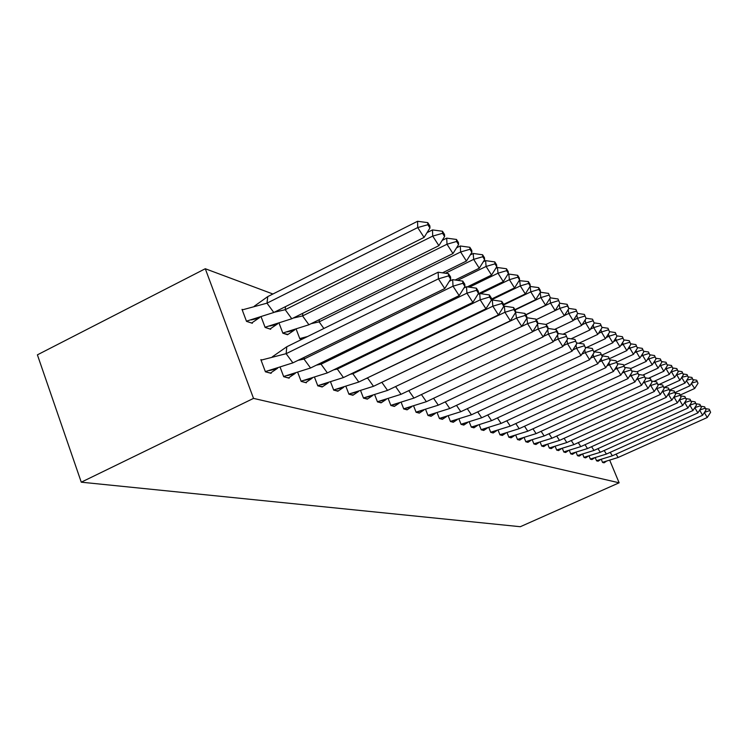 <?xml version="1.0" encoding="UTF-8"?>
<svg xmlns="http://www.w3.org/2000/svg" width="748" height="748" viewBox="0 0 748 748"><rect width="100%" height="100%" fill="white"/><g stroke="black" fill="none" stroke-linecap="round" stroke-linejoin="round"><path stroke-width="1.12" d="M609.788 460.394L619.129 482.797L520.299 526.714L81.27 482.189L37.4 354.842L205.289 268.738L272.926 294.001M205.289 268.738L253.525 398.385L81.27 482.189M619.129 482.797L253.525 398.385M242.904 309.672L242.015 309.373L246.513 321.369L252.338 323.267L252.132 322.715M261.819 359.9L260.856 359.629L265.418 371.793L271.141 373.327L270.935 372.775M261.192 317.021L265.129 327.446L270.683 329.26L270.477 328.718M280.21 367.418L283.707 376.712L289.167 378.179L288.962 377.637M279.116 323.314L282.884 333.243L287.98 334.45M297.798 372.56L301.154 381.396L306.362 382.798L306.156 382.275M296.227 329.307L299.836 338.769L301.734 339.396M314.59 377.45L317.806 385.875L322.584 386.707M330.635 382.116L333.72 390.157L338.283 390.942M345.987 386.576L348.942 394.252L353.308 394.991M360.676 390.83L363.519 398.17L367.698 398.871M374.757 394.897L377.488 401.928L381.489 402.592M388.268 398.796L390.895 405.538L394.729 406.164M401.227 402.536L403.761 408.997L407.445 409.595M413.691 406.117L416.122 412.326L419.665 412.887M425.659 409.558L428.015 415.523L431.418 416.056M437.187 412.868L439.459 418.6L442.732 419.104M448.286 416.047L450.474 421.563L453.625 422.05M458.982 419.114L461.095 424.415L464.134 424.883M469.295 422.059L471.343 427.173L474.26 427.613M479.244 424.892L481.226 429.829L484.04 430.25M488.846 427.632L490.763 432.391L493.484 432.793M498.131 430.278L499.982 434.878L502.609 435.252M507.097 432.83L508.892 437.271L511.436 437.636M515.774 435.299L517.523 439.59L519.972 439.936M524.17 437.683L525.863 441.834L528.238 442.161M532.305 439.983L533.941 444.003L536.241 444.321M540.178 442.218L541.767 446.117L543.992 446.416M547.807 444.377L549.359 448.155L551.51 448.445M555.212 446.472L556.718 450.128L558.803 450.408M562.393 448.501L563.852 452.054L565.871 452.316M569.359 450.474L570.78 453.914L572.744 454.167M576.128 452.381L577.512 455.728L579.41 455.962M582.701 454.232L584.048 457.486L585.899 457.711M589.087 456.037L590.396 459.188L592.192 459.412M595.305 457.785L596.577 460.852L598.316 461.058M601.345 459.487L602.579 462.47L604.281 462.666M438.15 272.207L448.454 273.665L448.566 275.881L438.421 278.845L444.761 288.56L292.898 362.864L286.129 353.682L438.421 278.845L438.15 272.207L286.793 346.754L286.129 353.682L261.061 360.153M272.281 356.861L286.793 346.754M448.566 275.881L450.67 279.126L450.558 276.91L448.454 273.665M444.761 288.56L450.67 279.126M265.39 371.709L270.467 373.074L277.601 368.24M292.898 362.864L265.344 371.578M429.941 228.009L424.088 237.415L273.796 312.477L266.989 303.164L417.711 227.57L417.571 221.286L427.763 222.633L427.828 224.727L429.941 228.009L429.876 225.915L427.763 222.633M424.088 237.415L417.711 227.57L427.828 224.727M259.799 317.461L251.665 323.014L246.503 321.331M246.438 321.173L273.796 312.477M242.221 309.906L266.989 303.164L267.765 296.591L417.571 221.286M267.765 296.591L254.273 306.222M304.137 357.366L304.006 359.059L453.026 286.185L452.68 279.659L449.296 281.313M452.68 279.659L462.76 281.098L462.89 283.277L464.929 286.428L464.789 284.249L462.76 281.098M298.078 360.33L304.006 359.059L310.551 367.997L459.16 295.628L453.026 286.185L462.89 283.277M459.16 295.628L464.929 286.428M283.679 376.627L288.513 377.927L295.292 373.336M310.551 367.997L283.632 376.496M321.135 362.845L321.051 364.173L466.93 293.169L466.509 286.755L463.928 288.017M466.509 286.755L476.383 288.176L476.541 290.317L478.505 293.384L478.346 291.243L476.383 288.176M316.348 365.174L321.051 364.173L327.381 372.897L472.867 302.37L466.93 293.169L476.541 290.317M472.867 302.37L478.505 293.384M301.126 381.321L305.717 382.565L312.178 378.198M327.381 372.897L301.07 381.19M337.367 368.053L337.311 369.063L480.188 299.836L479.702 293.534L477.85 294.431M479.702 293.534L489.37 294.936L489.547 297.031L491.455 300.023L491.277 297.919L489.37 294.936M333.72 369.821L337.311 369.063L343.444 377.562L485.938 308.793L480.188 299.836L489.547 297.031M485.938 308.793L491.455 300.023M317.778 385.809L322.154 386.978L328.316 382.826M343.444 377.562L317.722 385.669M352.888 373.009L352.86 373.738L492.848 306.194L492.296 299.995L491.118 300.565M492.296 299.995L501.768 301.379L501.973 303.445L503.815 306.353L503.619 304.286L501.768 301.379M350.27 374.271L352.86 373.738L358.797 382.032L498.42 314.927L492.848 306.194L501.973 303.445M498.42 314.927L503.815 306.353M333.692 390.082L337.862 391.213L343.743 387.258M358.797 382.032L333.636 389.951M367.736 377.74L504.937 312.262L504.339 306.175L503.759 306.456M504.339 306.175L513.614 307.54L513.839 309.569L515.634 312.412L515.409 310.373L513.614 307.54M366.043 378.553L367.726 378.208L373.486 386.305L510.342 320.78L504.937 312.262L513.839 309.569M510.342 320.78L515.634 312.412M348.914 394.177L352.897 395.253L358.516 391.485M373.486 386.305L348.867 394.046M444.602 236.499L438.889 245.671L291.776 318.76L285.203 309.7L432.718 236.097L432.494 229.917L442.461 231.244L442.554 233.311L444.602 236.499L444.508 234.442L442.461 231.244M438.889 245.671L432.718 236.097L442.554 233.311M277.779 323.734L270.028 329.008L265.11 327.4M265.054 327.25L291.776 318.76M427.071 232.628L432.494 229.917M274.161 312.29L285.203 309.7L285.512 306.624M458.571 244.596L452.979 253.544L308.924 324.763L302.566 315.927L447.005 244.222L446.706 238.144L456.476 239.454L456.589 241.482L458.571 244.596L458.449 242.567L456.476 239.454M452.979 253.544L447.005 244.222L456.589 241.482M294.936 329.709L287.541 334.73L282.866 333.197M282.809 333.047L308.924 324.763M442.171 240.398L446.706 238.144M293.104 318.106L302.566 315.927L302.79 313.29M471.894 252.31L471.745 250.318L469.838 247.289L469.978 249.28L471.894 252.31L466.425 261.052L442.498 272.824M466.425 261.052L460.637 251.973L319.144 321.874L323.875 328.494M301.781 339.377L299.826 338.732M299.761 338.582L307.596 336.507M456.551 247.831L460.272 245.989L469.838 247.289M469.978 249.28L460.637 251.973L460.272 245.989M311.093 323.688L319.144 321.874L319.303 319.63M484.62 259.678L484.452 257.714L482.591 254.769L482.759 256.732L484.62 259.678L479.262 268.214L455.177 280.014M479.262 268.214L473.652 259.369L445.462 273.244M470.249 254.946L473.222 253.479L482.591 254.769M482.759 256.732L473.652 259.369L473.222 253.479M496.775 266.727L496.597 264.792L494.793 261.912L494.97 263.848L496.775 266.727L491.539 275.068L467.332 286.877M491.539 275.068L486.097 266.447L457.654 280.369M483.311 261.772L485.602 260.641L494.793 261.912M494.97 263.848L486.097 266.447L485.602 260.641M381.966 382.247L516.503 318.078L515.606 312.206M515.849 312.084L524.956 313.431L525.19 315.422L526.929 318.199L526.695 316.198L524.956 313.431M381.115 382.658L381.957 382.48L387.548 390.4L521.749 326.39L516.503 318.078L525.19 315.422M521.749 326.39L526.929 318.199M363.491 398.104L367.305 399.133L372.672 395.533M387.548 390.4L363.444 397.973M508.416 273.469L508.21 271.561L506.461 268.756L506.658 270.654L508.416 273.469L503.282 281.622L478.262 293.777M503.282 281.622L498 273.207L469.37 287.167M495.784 268.317L497.448 267.504L506.461 268.756M506.658 270.654L498 273.207L497.448 267.504M395.514 386.604L527.574 323.641L526.882 317.741L535.811 319.069L536.054 321.032L537.747 323.744L537.494 321.78L535.811 319.069M395.599 386.585L401.031 394.318L532.679 331.757L527.574 323.641L536.054 321.032M532.679 331.757L537.747 323.744M377.469 401.863L381.106 402.845L386.249 399.404M401.031 394.318L377.413 401.732M519.561 279.92L519.336 278.041L517.644 275.301L517.859 277.181L519.561 279.92L514.53 287.905L491.38 299.106M514.53 287.905L509.397 279.687L480.618 293.665M507.705 274.6L508.799 274.067L517.644 275.301M517.859 277.181L509.397 279.687L508.799 274.067M532.828 331.514L538.186 328.97L537.56 324.043M537.681 323.201L546.208 324.473L546.47 326.409L548.116 329.055L547.854 327.119L546.208 324.473M408.773 390.643L413.962 398.076L543.142 336.899L538.186 328.97L546.47 326.409M543.142 336.899L548.116 329.055M390.867 405.472L394.355 406.407L399.273 403.116M413.962 398.076L390.821 405.341M530.239 286.11L530.014 284.259L528.359 281.585L528.584 283.427L530.239 286.11L525.311 293.927L503.619 304.38M525.311 293.927L520.318 285.904L491.445 299.864M519.112 280.631L528.359 281.585M528.584 283.427L520.318 285.904L519.673 280.36M543.459 336.404L548.359 334.076L547.751 329.625M548.032 328.437L556.185 329.662L556.456 331.56L558.064 334.15L557.784 332.252L556.185 329.662M421.423 394.542L426.369 401.695L553.183 341.836L548.359 334.076L556.456 331.56M553.183 341.836L558.064 334.15M403.733 408.932L407.08 409.829L411.793 406.678M426.369 401.695L403.686 408.801M540.486 292.047L540.243 290.224L538.635 287.606L538.878 289.429L540.486 292.047L535.652 299.705L514.951 309.644M535.652 299.705L530.8 291.86L503.675 304.932M530.033 286.437L538.635 287.606M538.878 289.429L530.8 291.86L530.117 286.4M553.651 341.097L558.13 338.984L557.55 334.954M557.961 333.468L565.769 334.646L567.61 339.04L565.769 334.646M433.569 398.291L438.3 405.164L562.823 346.567L558.13 338.984L566.049 336.516M562.823 346.567L567.61 339.04M416.103 412.26L419.301 413.12L423.836 410.1M438.3 405.164L416.047 412.129M550.332 297.751L548.508 293.394L550.332 297.751L545.591 305.249L525.769 314.73M545.591 305.249L540.86 297.582L515.129 309.934M540.374 292.234L548.508 293.394M548.761 295.189L540.86 297.582L540.187 292.524M563.431 345.623L567.508 343.706L566.965 340.06M567.498 338.292L574.969 339.424L576.783 343.743L574.969 339.424M445.247 401.891L449.772 408.502L572.089 351.121L567.508 343.706L575.259 341.266M572.089 351.121L576.783 343.743M427.987 415.458L431.063 416.281L435.411 413.392M449.772 408.502L427.94 415.327M545.956 324.436L564.319 315.703L568.891 308.494L567.124 304.305L559.785 303.239L557.999 298.957L559.794 303.23L555.138 310.579L536.157 319.63L559.831 308.363L559.205 304.165M555.138 310.579L550.528 303.08L525.863 314.88M550.276 297.844L557.999 298.957M558.26 300.724L550.528 303.08L549.874 298.471M572.818 349.98L576.53 348.231L576.016 344.95M576.652 342.939L583.823 344.024L585.6 348.269L583.823 344.024M456.476 405.351L460.805 411.709L581 355.496L576.53 348.231L584.123 345.838M581 355.496L585.6 348.269M439.431 418.534L442.386 419.329L446.565 416.552M460.805 411.709L439.385 418.413M564.319 315.703L559.831 308.363L567.395 306.044L568.891 308.494M567.124 304.305L567.395 306.044M581.841 354.178L585.216 352.598L584.73 349.643M585.46 347.409L592.341 348.456L594.09 352.617L592.341 348.456M467.285 408.679L471.436 414.803L589.574 359.713L585.216 352.598L592.65 350.242M589.574 359.713L594.09 352.617M450.455 421.498L453.288 422.265L457.309 419.591M471.436 414.803L450.408 421.376M577.643 313.571L575.913 309.457L577.643 313.571L573.155 320.64L554.614 329.429M573.155 320.64L568.779 313.449L564.441 315.516M568.882 308.428L575.913 309.457M576.194 311.168L568.779 313.449L568.181 309.625M590.518 358.227L593.575 356.796L593.117 354.141M593.931 351.71L600.541 352.719L602.262 356.805L600.541 352.719M477.701 411.877L481.684 417.777L597.82 363.762L593.575 356.796L600.859 354.477M597.82 363.762L602.262 356.805M461.077 424.359L463.797 425.088L467.668 422.526M481.684 417.777L461.02 424.238M586.077 318.452L584.375 314.412L586.077 318.452L581.673 325.399L562.982 334.225M581.673 325.399L577.391 318.349L573.407 320.238M577.624 313.421L584.375 314.412M584.665 316.105L577.391 318.349L576.82 314.861M598.868 362.126L601.626 360.845L601.205 358.47M602.093 355.852L608.442 356.824L610.144 360.845L608.442 356.824M487.743 414.962L491.558 420.656L605.777 367.67L601.626 360.845L608.769 358.563M605.777 367.67L610.144 360.845M471.315 427.108L473.942 427.819L477.663 425.35L471.268 426.996M491.558 420.656L473.484 426.454M594.211 323.164L592.528 319.19L594.211 323.164L589.873 329.98L571.07 338.835M589.873 329.98L585.703 323.071L582.047 324.8M586.039 318.237L592.528 319.19M592.827 320.864L585.703 323.071L585.16 319.901M606.918 365.894L609.396 364.744L609.003 362.621M609.957 359.844L616.072 360.788L617.736 364.734L616.072 360.788M497.429 417.936L501.095 423.424L613.454 371.447L609.396 364.744L616.399 362.5M613.454 371.447L617.736 364.734M481.198 429.773L483.722 430.455L487.322 428.071M501.095 423.424L481.151 429.651M602.047 327.708L600.392 323.8L602.047 327.708L597.792 334.393L578.887 343.276M597.792 334.393L593.716 327.624L590.368 329.204M594.155 322.884L600.392 323.8M600.7 325.445L593.716 327.624L593.201 324.744M614.669 369.54L616.894 368.512L616.53 366.623M617.539 363.706L623.421 364.613L625.066 368.493L623.421 364.613M506.77 420.797L510.295 426.108L620.849 375.085L616.894 368.512L623.757 366.296M620.849 375.085L625.066 368.493M490.744 432.335L493.175 432.989L496.644 430.698M510.295 426.108L490.697 432.222M609.62 332.093L607.984 328.25L609.62 332.093L605.422 338.657L586.441 347.558M605.422 338.657L601.439 332.019L598.381 333.458M601.99 327.362L607.984 328.25M608.292 329.877L601.439 332.019L600.962 329.41M622.149 373.056L624.122 372.149L623.795 370.475M624.861 367.427L630.527 368.306L632.144 372.121L630.527 368.306M515.802 423.564L519.187 428.688L628.002 378.591L624.122 372.149L630.863 369.961M628.002 378.591L632.144 372.121M499.963 434.822L502.31 435.448L505.648 433.242M519.187 428.688L499.916 434.7M616.922 336.32L615.314 332.542L616.922 336.32L612.799 342.78L593.912 351.607M612.799 342.78L608.909 336.263L606.123 337.572M609.536 331.682L615.314 332.542M615.632 334.15L608.909 336.263L608.461 333.898M629.358 376.459L631.116 375.655L630.816 374.187M631.92 371.017L637.39 371.868L638.988 375.618L637.39 371.868M524.526 426.238L527.789 431.194L634.902 381.985L631.116 375.655L637.726 373.504M634.902 381.985L638.988 375.618M508.874 437.215L511.136 437.823L514.372 435.691M527.789 431.194L508.827 437.103M623.982 340.415L622.401 336.694L623.982 340.415L619.933 346.763L601.962 355.132M619.933 346.763L616.118 340.368L613.584 341.556M616.838 335.871L622.401 336.694M622.719 338.283L616.118 340.368L615.707 338.236M636.333 379.76L637.876 379.049L637.605 377.768M638.745 374.496L644.019 375.318L645.589 379.012L644.019 375.318M532.959 428.819L536.101 433.616L641.578 385.267L637.876 379.049L644.365 376.936M641.578 385.267L645.589 379.012M517.494 439.534L519.682 440.123L522.805 438.066M536.101 433.616L517.448 439.422M630.816 344.37L629.255 340.714L630.816 344.37L626.824 350.606L609.545 358.647M626.824 350.606L623.093 344.332L620.803 345.398M623.879 339.91L629.255 340.714M629.573 342.275L623.093 344.332L622.71 342.406M643.065 382.948L644.402 382.331L644.168 381.228M645.346 377.852L650.433 378.656L651.985 382.284L650.433 378.656M541.122 431.316L544.151 435.953L648.039 388.436L644.402 382.331L650.779 380.246M648.039 388.436L651.985 382.284M525.844 441.778L527.948 442.349L530.968 440.366M544.151 435.953L525.797 441.666M637.418 348.194L635.875 344.594L637.418 348.194L633.491 354.328L616.829 362.06M633.491 354.328L629.835 348.166L627.768 349.129M630.695 343.818L635.875 344.594M636.202 346.137L629.835 348.166L629.489 346.446M649.582 386.033L650.732 385.51L650.526 384.566M651.732 381.106L656.641 381.882L658.175 385.454L656.641 381.882M549.023 433.728L551.94 438.225L654.285 391.503L650.732 385.51L656.996 383.453M654.285 391.503L658.175 385.454M533.922 443.957L535.961 444.499L538.878 442.582M551.94 438.225L533.876 443.845M643.813 351.897L642.289 348.353L643.813 351.897L639.942 357.937L623.879 365.37M639.942 357.937L636.37 351.878L634.51 352.738M637.287 347.596L642.289 348.353M642.625 349.877L636.37 351.878L636.043 350.335M655.874 389.035L656.847 388.586L656.679 387.791M657.903 384.257L662.653 385.005L664.168 388.521L662.653 385.005M556.68 436.065L559.495 440.413L660.334 394.476L656.847 388.586L663.009 386.557M660.334 394.476L664.168 388.521M541.748 446.06L543.712 446.593L546.545 444.733M559.495 440.413L541.702 445.948M650.003 355.478L648.507 351.99L650.003 355.478L646.188 361.424L630.695 368.577M646.188 361.424L642.691 355.468L641.027 356.244M643.673 351.261L648.507 351.99M648.834 353.495L642.691 355.468L642.392 354.103M661.971 391.933L662.784 391.569L662.635 390.905M663.887 387.305L668.478 388.034L669.965 391.503L668.478 388.034M564.095 438.319L566.816 442.545L666.197 397.356L662.784 391.569L668.834 389.568M666.197 397.356L669.965 391.503M549.331 448.099L551.239 448.613L553.978 446.818M566.816 442.545L549.294 447.996M655.996 358.956L654.528 355.524L655.996 358.956L652.247 364.8L637.034 371.812M652.247 364.8L648.815 358.956L647.338 359.638M649.853 354.814L654.528 355.524M654.855 357.002L648.815 358.956L648.544 357.75M667.88 394.748L668.413 393.925M669.684 390.26L674.126 390.97L675.594 394.383L674.126 390.97M571.276 440.516L573.912 444.611L671.882 400.152L668.525 394.448L674.481 392.476M671.882 400.152L675.594 394.383M556.69 450.081L558.532 450.577L561.187 448.837M573.912 444.611L556.652 449.969M661.812 362.322L660.362 358.937L661.812 362.322L658.118 368.081L642.794 375.131M658.118 368.081L654.752 362.331L653.453 362.93M655.837 358.255L660.362 358.937M660.699 360.405L654.752 362.331L654.509 361.275M673.602 397.478L674.004 396.842M675.304 393.13L679.605 393.813L681.054 397.179L679.605 393.813M578.251 442.638L580.794 446.612L677.389 402.863L674.107 397.253L679.96 395.309M677.389 402.863L681.054 397.179M563.833 452.007L565.61 452.484L568.181 450.801M580.794 446.612L563.786 451.895M667.45 365.594L666.019 362.256L667.45 365.594L663.813 371.26L648.394 378.329M663.813 371.26L660.512 365.604L659.371 366.127M661.643 361.583L666.019 362.256M666.356 363.706L660.512 365.604L660.297 364.687M680.745 395.907L684.916 396.571L686.346 399.89L684.916 396.571M585.02 444.695L587.479 448.557L682.728 405.481L679.511 399.965L685.271 398.048M682.728 405.481L686.346 399.89M570.761 453.868L572.482 454.335L574.978 452.699M587.479 448.557L570.715 453.756M672.92 368.764L671.508 365.473L672.92 368.764L669.338 374.346L653.846 381.443M669.338 374.346L666.094 368.773L665.112 369.222M667.272 364.828L671.508 365.473M671.844 366.903L666.094 368.773L665.907 367.988M686.028 398.609L690.067 399.254L691.479 402.518L690.067 399.254M591.584 446.696L593.968 450.446L687.917 408.034L684.757 402.602L690.432 400.713M687.917 408.034L691.479 402.518M577.493 455.682L579.158 456.13L581.579 454.541M593.968 450.446L577.447 455.569M678.24 371.84L676.837 368.596L678.24 371.84L674.696 377.338L659.138 384.453M674.696 377.338L671.517 371.859L670.685 372.242M672.733 367.969L676.837 368.596M677.183 370.008L671.517 371.859L671.358 371.195M691.161 401.227L695.079 401.854L696.463 405.079L695.079 401.854M597.97 448.641L600.27 452.278L692.957 410.512L689.852 405.164L695.434 403.294M692.957 410.512L696.463 405.079M584.029 457.439L585.647 457.87L587.993 456.336M600.27 452.278L583.982 457.327M683.392 374.823L682.017 371.634L683.392 374.823L679.904 380.246L664.289 387.371M679.904 380.246L676.781 374.851L676.089 375.169M678.034 371.017L682.017 371.634M682.354 373.028L676.781 374.851L676.65 374.299M696.136 403.78L699.941 404.388L701.315 407.557L699.941 404.388M604.169 450.52L606.394 454.064L697.856 412.915L694.808 407.651L700.296 405.799M697.856 412.915L701.315 407.557M590.378 459.141L591.949 459.571L594.23 458.075M606.394 454.064L590.34 459.038M688.403 377.731L687.047 374.58L688.403 377.731L684.962 383.07L669.638 390.054M684.962 383.07L681.895 377.759L681.344 378.021M683.186 373.981L687.047 374.58M687.384 375.954L681.793 377.319M700.979 406.248L704.663 406.837L706.019 409.969L704.663 406.837M699.717 410.035L705.027 408.24M610.19 452.353L612.35 455.794L702.606 415.252L699.651 410.128M702.606 415.252L706.019 409.969M596.558 460.805L598.082 461.217L600.289 459.768M612.35 455.794L596.511 460.703M693.274 380.554L691.928 377.441L693.274 380.554L689.88 385.818L675.061 392.56M689.88 385.818L686.44 380.788M688.188 376.861L691.928 377.441M692.274 378.806L686.786 380.246M705.682 408.651L709.263 409.231L710.6 412.316L709.263 409.231M704.485 412.354L709.618 410.615M616.053 454.13L618.147 457.477L707.234 417.524L704.364 412.541M707.234 417.524L710.6 412.316M602.561 462.423L604.038 462.825L606.189 461.413M618.147 457.477L602.523 462.32M698.015 383.294L696.687 380.227L698.015 383.294L694.668 388.483L680.297 395.009M694.668 388.483L691.386 383.481M693.05 379.666L696.687 380.227M697.033 381.574L691.638 383.088M276.854 368.764L269.289 370.587M258.799 318.181L251.309 319.91M294.637 373.794L287.41 375.552M311.607 378.591L304.698 380.293M327.82 383.172L321.201 384.809M343.323 387.548L336.974 389.128M358.152 391.737L352.065 393.261M276.882 324.38L269.719 326.044M294.132 330.279L287.288 331.888M306.231 337.18L304.071 337.479M372.364 395.739L366.52 397.216M385.996 399.582L380.377 401.012M399.067 403.256L393.672 404.64M411.634 406.79L406.435 408.137M423.705 410.194L418.693 411.484M435.317 413.457L430.493 414.71M446.5 416.599L441.844 417.814M457.271 419.619L452.783 420.806M467.659 422.536L463.321 423.686M487.266 428.09L483.292 429.137M496.56 430.726L492.773 431.727M505.555 433.27L501.927 434.223M514.241 435.729L510.772 436.636M522.656 438.104L519.336 438.973M530.8 440.404L527.62 441.236M538.691 442.629L535.643 443.424M546.349 444.789L543.422 445.546M553.763 446.874L550.958 447.594M560.963 448.894L558.27 449.585M567.956 450.857L565.357 451.521M574.735 452.764L572.239 453.4M581.336 454.606L578.924 455.223M587.741 456.402L585.422 456.991M593.968 458.15L591.733 458.711M600.027 459.842L597.876 460.385M605.927 461.488L603.851 462.012"/></g></svg>
